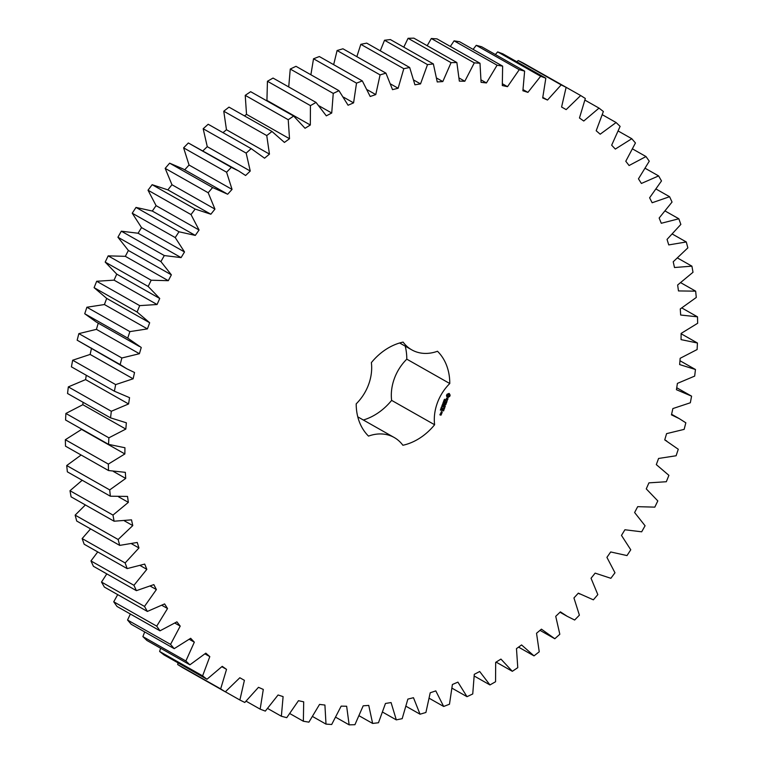 <?xml version="1.0" encoding="UTF-8"?>
<svg xmlns="http://www.w3.org/2000/svg" width="763" height="763" viewBox="0 0 763 763"><rect width="100%" height="100%" fill="white"/><g stroke="black" fill="none" stroke-linecap="round" stroke-linejoin="round"><path stroke-width="1.14" d="M267.66 708.484L281.366 716.247L286.745 717.678L298.467 700.701L303.693 701.826L303.359 721.245L308.91 722.151L319.544 704.421L324.914 705.041L326.001 724.116L331.686 724.497L341.166 706.128L346.65 706.242L349.139 724.85L354.929 724.697L363.188 705.813L368.748 705.413L372.63 723.438L378.477 722.752L385.468 703.467L391.066 702.561L396.312 719.881L402.187 718.67L407.862 699.108L413.47 697.706L420.041 714.206L425.907 712.48L430.218 692.775L435.797 690.887L443.665 706.462L449.474 704.23L452.402 684.497L457.914 682.132L467.013 696.686L472.745 693.958L474.271 674.339L479.679 671.507L489.96 684.936L495.559 681.74L495.673 662.36L500.938 659.089L512.335 671.306L517.772 667.654L516.475 648.636L521.568 644.935L534.005 655.875L539.241 651.793L536.532 633.261L541.425 629.16L554.815 638.745L559.823 634.253L555.731 616.332L560.395 611.859L567.224 616.323L574.653 620.023L579.394 615.159L573.938 597.954L578.335 593.147L593.366 599.832L597.82 594.625L591.039 578.259L595.14 573.127L610.858 578.306L614.978 572.784L606.919 557.362L610.696 551.954L626.995 555.578L630.763 549.789L621.483 535.407L624.907 529.76L641.673 531.811L645.078 525.774L634.616 512.526L637.677 506.67L654.816 507.137L657.811 500.91L646.261 488.883L648.931 482.855L666.318 481.73L668.903 475.349L656.314 464.61L658.583 458.458L676.113 455.759L678.269 449.254L664.735 439.889L666.576 433.642L684.134 429.378L685.842 422.807L679.27 418.629L671.459 414.862L672.871 408.567L690.334 402.769L691.583 396.159L676.438 389.702L677.401 383.398L694.673 376.102L695.455 369.502L679.642 364.571L680.167 358.295L697.115 349.54L697.43 343.007L681.054 339.621L681.121 333.421L697.659 323.274L697.496 316.836L680.663 315.024L680.281 308.939L696.285 297.465L695.646 291.161L678.469 290.932L677.639 285L693.004 272.277L691.907 266.153L674.492 267.517L673.214 261.776L687.854 247.87L686.29 241.966L668.75 244.913L667.043 239.401L680.854 224.417L678.832 218.771L661.283 223.273L659.156 218.027L672.041 202.061L669.59 196.711L652.146 202.748L649.609 197.789L661.492 180.945L658.622 175.919L641.397 183.454L638.459 178.828L649.265 161.203L645.994 156.549L629.094 165.523L625.784 161.26L635.445 142.977L631.783 138.713L615.331 149.071L611.659 145.199L620.109 126.381L616.094 122.528L600.185 134.202L596.189 130.74L603.371 111.512L599.022 108.108L583.762 121.021L579.46 117.998L585.335 98.475L580.681 95.537L566.165 109.614L561.587 107.039L566.117 87.344L561.187 84.893L547.51 100.039L542.693 97.941L545.831 78.207L540.662 76.262L527.92 92.371L522.884 90.759L524.629 71.121L519.25 69.691L507.519 86.667L502.302 85.542L502.636 66.123L497.085 65.208L486.441 82.938L481.071 82.328L479.994 63.243L474.3 62.862L464.82 81.24L459.345 81.126L456.856 62.518L451.067 62.661L442.807 81.555L437.247 81.956L433.365 63.93L427.509 64.617L420.527 83.901L414.919 84.807L409.674 67.487L403.799 68.689L398.133 88.25L392.525 89.653L385.944 73.153L380.079 74.879L375.768 94.593L370.189 96.481L362.33 80.907L356.512 83.138L353.584 102.862L348.071 105.237L338.972 90.683L333.25 93.41L331.724 113.019L326.316 115.852L316.035 102.423L310.436 105.628L310.322 125.008L305.047 128.279L293.66 116.052L288.223 119.715L289.52 138.723L284.418 142.423L271.99 131.484L266.754 135.576L269.453 154.107L264.561 158.199L251.17 148.623L246.163 153.115L250.254 171.036L245.6 175.5L238.771 171.036L231.342 167.345L226.592 172.209L232.047 189.405L227.66 194.222L212.619 187.536L208.175 192.743L214.947 209.11L210.855 214.231L195.137 209.062L191.008 214.575L199.067 230.006L195.299 235.405L179 231.78L175.223 237.579L184.512 251.962L181.089 257.608L164.312 255.557L160.917 261.585L171.37 274.842L168.308 280.689L151.179 280.221L148.175 286.459L159.734 298.486L157.064 304.513L139.677 305.629L137.092 312.019L149.672 322.749L147.412 328.901L129.882 331.609L127.726 338.104L141.25 347.48L139.41 353.717L121.861 357.99L120.153 364.561L126.725 368.739L134.536 372.497L133.124 378.791L115.652 384.6L114.402 391.2L129.557 397.666L128.585 403.961L111.322 411.267L110.54 417.857L126.353 422.797L125.828 429.073L108.871 437.819L108.565 444.362L124.941 447.747L124.865 453.947L108.336 464.095L108.499 470.533L125.332 472.345L125.714 478.43L109.71 489.903L110.339 496.208L127.526 496.427L128.356 502.359L112.981 515.092L114.088 521.215L131.503 519.851L132.772 525.593L118.141 539.498L119.705 545.392L137.245 542.455L138.952 547.968L125.142 562.951L127.154 568.597L144.703 564.086L146.839 569.341L133.945 585.307L136.396 590.657L153.84 584.62L156.386 589.57L144.493 606.423L147.373 611.44L164.598 603.915L167.536 608.531L156.72 626.156L160.001 630.82L176.902 621.845L180.211 626.108L170.55 644.382L174.202 648.655L190.664 638.297L194.327 642.169L185.876 660.987L189.892 664.831L205.81 653.157L209.806 656.619L202.615 675.856L206.964 679.261L222.233 666.337L226.535 669.37L220.66 688.894L225.314 691.831L239.83 677.754L244.398 680.329L239.878 700.014L244.809 702.465L258.476 687.32L263.302 689.428L260.154 709.151L265.324 711.106L278.066 694.988L283.102 696.609L281.366 716.247M580.681 95.537L537.638 71.207M566.117 87.344L523.122 62.986L518.191 60.535L516.885 61.803M545.831 78.207L502.846 53.849L497.676 51.894L495.34 54.516M524.629 71.121L481.634 46.753L476.255 45.322L473.108 49.385M502.636 66.123L459.641 41.755L454.09 40.849L450.351 46.448M479.994 63.243L436.999 38.884L431.314 38.503L427.185 45.704M456.856 62.518L413.861 38.15L408.071 38.303L403.78 47.163M433.365 63.93L390.37 39.562L384.523 40.248L380.279 50.825M409.674 67.487L366.688 43.119L360.813 44.33L356.846 56.662M385.944 73.153L342.959 48.794L337.093 50.52L333.66 64.655M362.33 80.907L319.335 56.538L313.526 58.77L310.884 74.764M338.972 90.683L295.987 66.314L290.255 69.042L288.719 86.944M316.035 102.423L273.04 78.064L267.441 81.26L266.916 100.897M293.66 116.052L250.665 91.694L245.228 95.346L246.525 114.364L244.446 115.881M271.99 131.484L228.995 107.125L223.759 111.207L226.468 129.739L222.987 132.648M208.642 124.512L208.185 124.255L203.177 128.747L207.269 146.668L202.605 151.141M238.771 171.036L188.347 142.977L183.606 147.841L189.062 165.046L184.665 169.853M226.134 193.325L183.149 168.957L169.634 163.168L165.18 168.375L171.961 184.741L167.86 189.873L152.142 184.694L148.022 190.216L156.081 205.638L152.304 211.046L136.005 207.422L132.237 213.211L141.517 227.593L138.093 233.24L121.327 231.189L117.922 237.226L128.384 250.474L125.323 256.33L108.184 255.863L105.189 262.091L116.739 274.117L114.068 280.145L96.682 281.27L94.097 287.651L106.686 298.39L104.417 304.542L86.887 307.241L84.731 313.746L96.367 322.081L139.352 346.45M98.265 323.111L96.424 329.358L78.866 333.622L77.158 340.193L126.725 368.739M91.541 348.138L90.129 354.433L72.666 360.231L71.417 366.841L114.402 391.2M86.267 375.253L85.599 379.602L68.327 386.898L67.545 393.498L110.54 417.857M83.043 402.273L82.833 404.705L65.885 413.46L65.57 419.993L108.565 444.362M81.879 429.235L65.341 439.726L65.504 446.164L108.499 470.533M81.126 455.015L66.715 465.535L67.354 471.839L110.339 496.208M82.204 480.261L69.996 490.723L71.093 496.847L114.088 521.215M85.38 504.944L75.146 515.13L76.71 521.034L119.705 545.392M90.578 528.893L82.146 538.583L84.168 544.229L127.154 568.597M97.74 551.926L90.959 560.939L93.41 566.289L136.396 590.657M106.801 573.881L101.508 582.055L104.378 587.081L147.373 611.44M117.702 594.635L113.735 601.797L117.006 606.451L160.001 630.82M130.359 614.015L127.555 620.023L131.217 624.287L174.202 648.655M144.693 631.926L142.891 636.619L146.906 640.472L189.892 664.831M160.621 648.245L159.629 651.488L163.978 654.892L206.964 679.261M178.046 662.866L177.665 664.525L182.319 667.463L225.314 691.831M363.35 420.012A55.108 43.777 119.5 0 0 391.629 400.375A42.528 33.782 119.5 0 1 406.793 359.163A55.108 43.777 119.5 0 0 405.22 346.144M540.013 630.352L554.815 638.745M208.413 124.388L251.399 148.747L208.185 124.255M406.793 359.163L449.779 383.531A55.108 43.777 119.5 0 0 437.476 351.257A42.528 33.782 119.5 0 1 411.762 349.855L399.65 342.988M449.779 383.531A42.528 33.782 119.5 0 0 434.614 424.743A55.108 43.777 119.5 0 1 402.883 445.268A42.528 33.782 119.5 0 0 394.223 437.514A42.528 33.782 119.5 0 0 368.51 436.102A55.108 43.777 119.5 0 1 356.207 403.837A42.528 33.782 119.5 0 0 371.371 362.625A55.108 43.777 119.5 0 1 403.102 342.091A42.528 33.782 119.5 0 0 411.762 349.855M450.122 395.11L449.035 393.403L446.994 394.28L446.469 395.701L447.013 397.122L448.205 397.437L449.817 396.197L450.122 395.11L449.235 393.479M444.486 400.003L444.562 399.23L444.896 400.136L444.943 399.497L444.095 399.898M444.476 401.004L443.999 400.174L444.848 400.403L444.114 400.871M444.247 402.015L443.465 401.624L444.4 401.348L443.694 401.023L444.533 401.243L443.608 401.71L444.247 402.015L443.427 401.729M443.189 403.656L443.522 402.75L443.551 403.751L443.465 402.893L442.826 403.493M443.522 402.75L443.532 403.274M443.684 403.064L442.95 402.797M447.881 398.534L446.422 399.678L446.46 398.276L445.926 399.812L447.395 398.677L447.356 400.079L447.881 398.534M447.204 400.518L446.975 401.138L445.287 400.823L446.889 401.376L446.717 402.139L447.204 400.518M446.66 402.616L444.953 402.034L444.409 403.503L444.963 402.301L445.582 402.473L445.325 403.484L445.792 402.521L446.403 402.692L446.059 403.942L446.403 402.416M443.131 405.058L442.387 404.543L443.551 403.932L442.712 404.094L443.341 404.495L442.502 404.657L442.864 405.039M442.731 406.164L441.93 405.802L442.168 405.163L443.017 405.391L442.731 406.164L441.901 405.878M442.092 407.623L441.424 407.442L441.987 406.917L442.092 407.623L441.195 407.318M441.071 408.424L441.233 407.709L441.672 408.377L442.035 407.947L440.985 408.367M441.329 409.426L440.814 408.777L441.071 409.235L441.491 408.71L441.481 409.369L440.709 409.197M440.432 410.132L441.272 409.76L440.356 410.093M445.296 406.174L444.266 404.981L445.067 406.05M444.495 405.115L445.897 404.39L444.257 403.951L445.43 404.533L444.19 405.029L444.877 406.04L443.456 405.802L445.306 406.288M444.581 408.272L444.972 406.898L443.179 406.555L443.952 406.898L443.694 407.909L444.161 406.956L444.781 407.118L444.39 408.167M444.343 408.911L442.559 408.567L444.085 408.701M443.608 410.914L443.999 409.531L442.206 409.187L441.815 410.57L442.368 409.369L442.988 409.531L442.731 410.542L443.189 409.588L443.808 409.75L443.417 410.809M441.043 412.669L442.015 412.802L442.225 411.925L441.396 411.705L441.043 412.669M441.844 413.269L440.814 412.993L441.3 414.051L441.586 413.06M441.443 414.347L440.108 414.652L440.27 413.908L439.917 414.872L441.033 415.167L441.186 414.147M289.892 713.615L303.359 721.245M246.115 701.197L260.154 709.151M312.649 716.552L326.001 724.116M225.362 691.793L239.878 700.014M335.815 717.296L349.139 724.85M177.665 664.525L220.66 688.894M221.852 666.719L226.535 669.37M359.22 715.837L372.63 723.438M159.629 651.488L202.615 675.856M204.97 653.881L209.806 656.619M382.721 712.175L396.312 719.881M142.891 636.619L185.876 660.987M189.3 639.318L194.327 642.169M406.154 706.338L420.041 714.206M127.555 620.023L170.55 644.382M174.918 623.104L180.211 626.108M429.34 698.345L443.665 706.462M113.735 601.797L156.72 626.156M161.918 605.345L167.536 608.531M452.116 688.236L467.013 696.686M101.508 582.055L144.493 606.423M150.34 586.146L156.386 589.57M474.281 676.056L489.96 684.936M90.959 560.939L133.945 585.307M140.239 565.593L146.839 569.341M496.084 662.103L512.335 671.306M82.146 538.583L125.142 562.951M131.608 543.8L138.952 547.968M518.554 647.119L534.005 655.875M75.146 515.13L118.141 539.498M124.417 520.852L132.772 525.593M69.996 490.723L112.981 515.092M118.484 496.77L128.356 502.359M66.715 465.535L109.71 489.903M113.372 471.439L125.714 478.43M65.341 439.726L108.336 464.095M81.879 429.579L124.865 453.947M65.885 413.46L108.871 437.819M82.833 404.705L125.828 429.073M68.327 386.898L111.322 411.267M85.599 379.602L128.585 403.961M72.666 360.231L115.652 384.6M90.129 354.433L133.124 378.791M77.158 340.193L120.153 364.561M78.866 333.622L121.861 357.99M96.424 329.358L139.41 353.717M84.731 313.746L127.726 338.104M86.887 307.241L129.882 331.609M104.417 304.542L147.412 328.901M106.686 298.39L149.672 322.749M94.097 287.651L137.092 312.019M96.682 281.27L139.677 305.629M114.068 280.145L157.064 304.513M116.739 274.117L159.734 298.486M105.189 262.091L148.175 286.459M108.184 255.863L151.179 280.221M125.323 256.33L168.308 280.689M128.384 250.474L171.37 274.842M117.922 237.226L160.917 261.585M121.327 231.189L164.312 255.557M676.733 387.747L691.583 396.159M138.093 233.24L181.089 257.608M141.517 227.593L184.512 251.962M132.237 213.211L175.223 237.579M136.005 207.422L179 231.78M679.957 360.727L695.455 369.502M152.304 211.046L195.299 235.405M156.081 205.638L199.067 230.006M148.022 190.216L191.008 214.575M152.142 184.694L195.137 209.062M681.121 333.765L697.43 343.007M167.86 189.873L210.855 214.231M171.961 184.741L214.947 209.11M165.18 168.375L208.175 192.743M169.634 163.168L212.619 187.536M681.874 307.985L697.496 316.836M189.062 165.046L232.047 189.405M183.606 147.841L226.592 172.209M188.347 142.977L231.342 167.345M680.796 282.739L695.646 291.161M207.269 146.668L250.254 171.036M203.177 128.747L246.163 153.115M677.62 258.056L691.907 266.153M226.468 129.739L269.453 154.107M223.759 111.207L266.754 135.576M672.422 234.107L686.29 241.966M246.525 114.364L289.52 138.723M245.228 95.346L288.223 119.715M665.26 211.074L678.832 218.771M267.327 100.64L310.322 125.008M267.441 81.26L310.436 105.628M656.199 189.119L669.59 196.711M319.153 105.895L331.724 113.019M290.255 69.042L333.25 93.41M645.298 168.365L658.622 175.919M343.588 97.197L353.584 102.862M313.526 58.77L356.512 83.138M632.641 148.985L645.994 156.549M367.318 89.805L375.768 94.593M337.093 50.52L380.079 74.879M618.307 131.074L631.783 138.713M390.732 84.064L398.133 88.25M360.813 44.33L403.799 68.689M602.379 114.755L616.094 122.528M413.88 80.134L420.527 83.901M384.523 40.248L427.509 64.617M584.954 100.134L599.022 108.108M436.722 78.112L442.807 81.555M408.071 38.303L451.067 62.661M561.597 107.02L566.165 109.614M459.173 78.036L464.82 81.24M431.314 38.503L474.3 62.862M518.191 60.535L561.187 84.893M542.827 97.387L547.51 100.039M481.129 79.934L486.441 82.938M454.09 40.849L497.085 65.208M497.676 51.894L540.662 76.262M523.084 89.633L527.92 92.371M502.474 83.806L507.519 86.667M476.255 45.322L519.25 69.691M391.629 400.375L434.614 424.743M450.075 395.472L449.893 394.976M449.979 395.844L449.846 395.339M449.817 396.197L449.741 395.711M449.598 396.541L449.588 396.064M448.205 397.437L448.253 396.941M444.4 401.348L443.665 401.08M447.948 399.125L447.662 398.477M445.325 400.89L446.889 401.376M446.403 402.692L445.792 402.521M444.963 402.301L445.582 402.473M442.96 405.525L442.397 405.306M441.272 410.132L440.442 409.845M445.859 404.638L444.266 404.981M443.484 405.878L444.934 406.259M444.133 404.123L445.43 404.533M444.781 407.118L444.161 406.956M443.208 406.631L443.952 406.898M442.53 408.491L443.961 408.873M443.808 409.75L443.189 409.588M442.368 409.369L442.988 409.531M441.014 412.592L441.806 412.611M441.672 413.708L441.329 413.193M439.889 414.795L440.804 415.043M447.414 396.102L447.452 394.69L448.959 394.585L448.921 395.997L447.414 396.102M444.695 400.518L444.123 400.317M441.31 407.242L442.082 407.099L441.634 407.432M442.178 407.165L441.558 406.889M441.233 412.459L441.224 411.877L442.025 412.144L441.052 412.354M440.718 414.814L440.966 414.29L440.528 414.71M447.452 395.949L447.166 395.463M447.395 395.587L447.242 395.062M447.471 395.186L447.452 394.69M441.405 411.982L442.025 412.144M567.224 616.323L560.004 612.231M579.851 594.043L578.316 593.166M666.633 440.919L664.745 439.85M679.27 418.629L671.593 414.28M394.223 437.514L357.78 416.856"/></g></svg>
